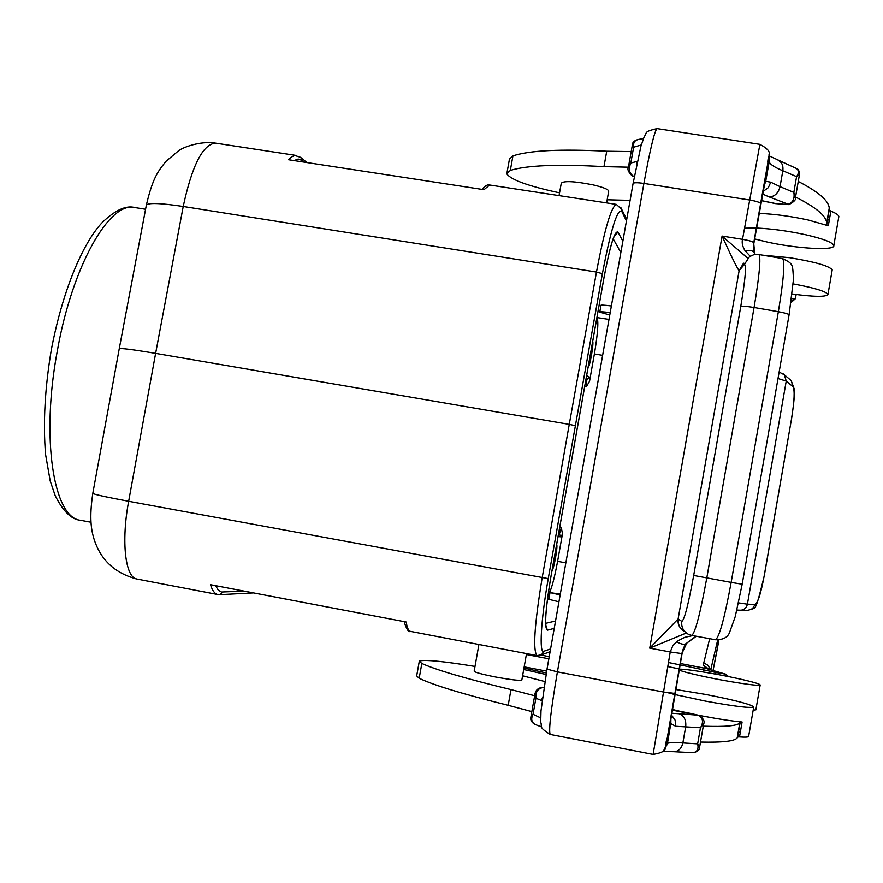 <?xml version="1.0" encoding="UTF-8"?>
<svg xmlns="http://www.w3.org/2000/svg" width="883" height="883" viewBox="0 0 883 883"><rect width="100%" height="100%" fill="white"/><g stroke="black" fill="none" stroke-linecap="round" stroke-linejoin="round"><path stroke-width="1.32" d="M560.297 594.138L549.999 592.636L560.164 594.91M558.939 601.809L548.818 599.325M610.186 312.692L610.109 312.681C603.652 311.721 600.208 311.533 599.778 312.141L609.778 315.021M611.378 305.959C603.873 304.999 600.33 304.856 600.749 305.529L600.915 305.75M556.665 544.425C558.023 546.047 553.939 569.06 552.018 570.584M219.724 594.678L217.858 594.546C214.768 593.917 212.328 590.65 210.529 584.723L406.224 622.029C407.085 627.868 408.542 630.992 410.595 631.411C408.63 632.592 406.489 629.325 404.16 621.632M754.623 238.918L766.301 241.832C796.168 248.631 835.373 250.938 833.817 245.529C832.746 242.439 823.431 238.863 805.87 234.79C788.342 231.004 771.897 228.752 756.543 228.035M756.345 228.024L745.12 228.167M759.148 213.388C774.512 214.028 790.936 216.247 808.431 220.055L828.309 225.761L826.654 224.668L826.687 222.858C826.08 215.739 815.704 207.141 795.55 197.041M798.265 181.445C818.375 191.81 828.695 200.695 829.247 208.101L829.203 209.999L830.859 211.125C835.991 213.2 838.662 215.011 838.85 216.567L838.729 217.218M829.325 219.944L827.172 220.055M543.961 687.537L543.211 687.482C537.857 688.376 535.418 691.952 535.893 698.199L535.032 693.608C535.882 689.91 538.365 687.835 542.482 687.382L543.961 687.493M542.548 697.349L541.5 700.506L542.096 700.771M543.928 687.714L542.537 687.382M541.61 726.985L535.33 724.524C531.665 722.636 530.186 720.109 530.893 716.93L533.045 714.281C530.716 718.917 531.478 722.338 535.319 724.535M521.864 679.91L521.831 680.065C519.425 680.782 510.65 679.755 495.495 676.996C481.732 674.27 474.624 672.316 474.16 671.146L478.917 644.491M544.899 681.555L522.593 675.793M474.999 666.444C444.646 661.477 426.268 659.623 419.878 660.903L419.304 661.246L421.831 663.475C436.268 670.009 465.981 678.718 510.981 689.579L534.656 695.738M531.842 711.61L508.189 705.296C463.222 694.17 433.542 685.175 419.182 678.276L416.677 675.892L419.226 661.687M674.998 694.557L705.263 701.058C733.596 706.245 749.744 708.243 753.718 707.051C751.841 704.557 735.87 700.362 705.804 694.457L675.859 689.513M668.53 692.879L674.722 694.491M703.276 726.168C725.263 726.963 737.437 725.87 739.799 722.879L740.23 722.073L742.106 722.018C732.206 721.135 719.049 719.148 702.647 716.047L698.917 715.329M681.654 711.676L672.504 709.479M738.519 731.886L740.296 732.426M748.663 736.19L748.596 736.521C748.022 737.195 744.998 737.327 739.513 736.919L737.636 737.007L737.195 737.901C734.766 741.19 722.537 742.581 700.506 742.062M698.95 715.34L672.382 710.164L686.919 712.592M703.685 723.817L700.462 727.769C703.762 722.128 703.045 717.934 698.321 715.197L679.038 713.74C684.104 715.694 686.323 720.02 685.705 726.709L682.868 742.934C674.711 742.36 669.568 742.504 667.438 743.365L670.804 723.641M693.243 752.669C697.294 751.841 698.762 748.905 697.658 743.85L699.557 747.526M671.577 715.098L675.164 720.252L675.65 726.256L670.837 723.652L670.804 719.976M664.877 748.751L667.416 743.387L666.577 744.325L682.482 651.19L681.886 653.563L686.764 643.111L695.064 637.217M686.334 633.001L649.745 648.144L670.23 651.974L672.879 645.616L677.449 641.036L684.8 637.316L692.736 635.605M666.985 744.744L665.495 747.206M670.892 719.446L670.837 723.652M753.707 243.244L754.678 253.2M681.886 653.563L674.899 693.409L681.864 653.586L670.23 651.974L653.122 754.402L550.219 734.446C548.486 730.881 550.882 710.031 557.405 671.886L643.906 183.421L749.413 199.966C756.113 201.114 759.844 202.306 760.616 203.531L767.857 162.902C767.128 154.514 775.219 152.792 759.899 144.337L742.515 239.326L722.084 236.07L649.745 648.144L678.122 618.961L681.819 621.378C684.369 619.976 688.321 604.678 693.685 575.473L740.749 306.578C745.506 277.902 746.687 263.907 744.281 264.591L739.137 270.628C737.349 268.642 731.665 257.119 722.084 236.07L747.691 258.156M684.822 631.665C679.689 628.685 677.46 624.447 678.122 618.961L739.137 270.628L743.265 263.642M769.049 154.492L769.027 158.112L753.751 242.726C752.89 241.611 749.148 240.485 742.515 239.326C741.676 242.781 742.526 246.589 745.075 250.739L750.208 256.202M753.431 245.728L764.81 182.913M764.766 183.079L764.634 183.708M768.773 160.684L769.159 162.008L765.716 181.28L764.799 182.924M763.155 191.401L768.287 187.671L770.782 182.207L765.716 181.28L764.325 185.298M769.027 158.145L769.159 161.898M637.967 139.613C634.524 140.463 633.078 143.002 633.619 147.218L632.405 144.746C632.427 142.306 634.292 140.574 638.001 139.525M637.371 161.346L636.886 163.664M799.424 174.79L796.587 176.644C799.06 173.057 798.972 170.32 796.356 168.454L796.058 168.311M632.36 145.022L628.431 167.185L603.972 166.644C557.935 164.039 526.71 165.298 510.319 170.441L506.875 173.454L507.195 174.437C512.25 180.32 529.701 186.456 559.557 192.836M607.162 199.79L630.098 200.364M507.03 172.56L509.458 159.061L512.924 155.894C529.381 150.419 560.639 148.863 606.72 151.225L631.19 151.578M628.365 167.538L630.826 162.991C628.166 168.995 629.16 173.487 633.806 176.468L634.325 176.688M628.343 167.627C627.206 169.503 628.541 172.317 632.338 176.07L634.38 176.401M761.455 200.607L775.848 203.587L787.437 204.514C792.757 202.935 794.899 198.907 793.839 192.428L795.329 198.278M770.782 182.207L780.042 186.655L782.824 170.739L796.587 176.644L793.839 192.428L780.042 186.655C778.376 193.079 774.821 196.523 769.38 196.997L789.115 204.58M559.06 195.618L561.279 183.189C563.939 180.695 574.436 181.236 592.769 184.812C602.714 187.13 608.034 189.205 608.718 191.037L608.663 191.346M792.206 293.995C814.325 296.931 826.234 297.074 827.945 294.436C826.091 291.401 814.512 287.891 793.21 283.896M762.658 255.165L789.844 257.726C815.252 261.92 829.369 265.971 832.205 269.889L832.139 270.286M791.124 302.141L793.629 298.862L795.462 298.476M546.323 672.989L523.961 668.078M546.069 674.502L523.707 669.513M549.204 656.698L541.08 655.043M679.204 670.009C681.555 671.246 688.773 673.188 700.837 675.859C725.837 681.389 760.053 686.643 760.175 684.998C760.097 683.961 752.482 681.775 737.338 678.442C714.259 673.387 683.111 668.453 679.336 669.27M755.892 709.7L753.155 710.296M546.643 671.146L524.182 666.864M526.367 654.524L548.84 658.795M736.941 609.932L738.442 610.164M710.318 669.767L708.221 665.462L704.446 663.254L703.729 663.078L703.442 665.263L709.325 669.457M707.393 668.817L713.387 670.639L706.014 668.431L703.442 665.263M680.329 663.508L707.062 668.696M680.098 664.899L716.279 672.559L725.528 674.137L713.387 670.639M712.78 670.517L724.899 673.994L727.349 676.367M792.161 294.381L795.23 294.414M482.107 189.404C485.01 185.816 487.515 184.348 489.646 185.011L483.994 189.69L288.465 159.724L291.467 156.986L294.889 155.507L300.562 157.317M575.241 425.661L569.259 424.381L542.184 577.703C534.425 624.734 532.714 650.705 537.052 655.616L541.599 654.711L543.785 651.279C538.994 653.95 540.937 619.469 548.244 578.63L128.653 501.301L155.618 353.377L569.259 424.381L596.478 272.041L602.383 273.686L548.244 578.63M217.858 594.546L137.02 579.071C125.331 577.857 121.037 541.721 128.653 501.301C104.967 496.853 93.024 494.193 92.814 493.31L119.216 348.895C119.481 347.858 131.611 349.348 155.618 353.377L183.222 206.467C192.097 165.375 202.847 144.26 215.485 143.123L296.5 155.496M592.725 341.279C593.829 344.26 589.778 367.107 588.111 367.251M596.963 317.383L597.129 317.593C598.63 321.92 597.714 334.05 594.391 353.973L589.535 381.313L586.29 386.831L586.831 379.469L585.97 379.326M548.067 594.645C550.76 591.93 553.939 580.837 557.592 561.345L562.471 533.829L561.323 527.515L559.369 534.226L561.169 536.864L558.067 536.555M243.995 591.102L221.49 592.04L218.233 590.109L215.562 585.683M253.564 592.923L219.988 594.667L222.682 592.118M828.309 225.761L830.859 211.125M829.203 209.933L826.654 224.613M540.562 717.813L533.045 714.281L535.893 698.199L541.5 700.506M421.831 663.475L419.182 678.276M510.981 689.579L508.189 705.296M739.513 736.919L742.106 722.018M740.219 722.095L737.625 737.04L740.23 722.073M686.764 712.57L699.005 715.351C703.431 718.431 704.987 721.334 703.641 724.06L699.612 747.173C699.888 749.822 697.758 751.665 693.199 752.713M671.886 713.243L679.038 713.74M675.65 726.256L700.462 727.769L697.658 743.85L682.868 742.934C681.521 748.585 678.519 751.51 673.872 751.698L662.956 751.422M674.921 693.376L666.533 744.325M676.621 641.665C681.069 644.369 684.358 644.943 686.51 643.365L686.753 643.1M653.122 754.402C671.003 751.334 663.343 747.018 667.228 738.166L674.899 693.409L663.221 691.963L557.405 671.886L547.019 669.115M663.674 750.627L666.312 745.153M742.184 584.237L731.157 582.405C724.579 618.034 719.369 637.151 715.506 639.756L691.775 635.429C695.241 632.758 700.241 613.619 706.786 578.001L754.071 307.483C759.479 275.11 761.08 257.45 758.883 254.514L782.559 258.598C785.119 261.6 783.707 279.304 778.353 311.699L731.157 582.405L693.685 575.473M740.749 306.578C742.007 306.004 746.091 306.246 753.011 307.306L778.353 311.699C784.81 312.891 788.398 313.918 789.104 314.778L789.082 314.922M769.027 158.112L768.806 159.768M633.089 183.598L633.078 183.554C633.586 182.527 637.195 182.483 643.906 183.421C650.186 148.973 654.579 130.695 657.084 128.598C642.559 131.865 647.692 132.903 644.336 136.379L640.948 146.137L633.111 183.377M684.59 631.488C679.8 628.652 677.725 624.48 678.354 618.972M681.819 621.378C681.168 627.007 683.287 631.279 688.199 634.193L691.775 635.429M758.883 254.514L753.817 254.69L749.468 256.699L744.281 264.591M739.402 270.408L743.883 263.156M754.822 253.553L754.59 252.991C753 250.606 749.822 249.856 745.075 250.739M753.751 242.792L760.616 203.609M637.051 161.457L630.826 162.991L633.619 147.218L641.279 144.967M769.38 196.997L762.658 194.094M769.137 162.008C770.616 164.713 775.175 167.615 782.824 170.739C783.442 165.805 782.007 162.406 778.497 160.551L778.199 160.43M510.319 170.441L512.924 155.894M603.972 166.644L606.72 151.225M793.629 298.862L791.665 298.244M668.299 666.687L679.193 668.917M679.391 668.961L680.55 669.204M717.515 647.857L713.067 670.55M713.045 670.55L718.917 639.899M739.833 610.285L740.418 610.285C744.181 609.899 746.51 607.868 747.415 604.182L755.142 604.425L752.239 609.06L747.625 610.374M738.089 610.131L748.309 610.385C755.925 605.473 754.06 617.791 764.203 576.18L764.137 576.169C760.925 593.332 757.923 602.747 755.142 604.425M764.137 576.169L791.709 417.858M789.91 379.502L791.19 380.562L793 386.644C794.877 390.165 794.424 400.54 791.665 417.769M738.552 602.879L747.415 604.182L786.234 381.081L793 386.644M778.011 378.52L786.234 381.081L784.38 374.856L783.265 373.895M718.894 639.899L717.504 647.901M717.691 639.954L710.727 669.888M709.667 638.685L703.729 663.078M668.994 662.636L679.91 664.866M716.279 672.559L715.208 674.049M704.7 670.12L702.758 671.908M294.127 160.596L298.167 159.006L301.765 160.331L300.948 157.638L306.909 162.549M301.765 160.331L303.929 162.097M604.06 277.229L550.705 577.835C545.297 610.572 544.193 628.023 547.394 630.175L545.804 625.319M604.082 277.096C610.153 245.187 614.789 230.187 618.001 232.108L614.16 236.357M622.857 241.225L618.001 232.108M613.188 238.818L620.848 252.538M555.528 621.025L545.672 623.332M547.394 630.175L554.226 628.376M539.568 655.561L550.087 651.709M550.584 648.95L543.785 651.279M626.698 219.547L621.764 209.448L621.809 211.478C617.416 208.233 610.937 228.973 602.383 273.686M489.646 185.011L616.356 204.381L621.764 209.448L620.749 207.339M616.356 204.381C611.179 206.754 604.557 229.315 596.478 272.041L183.222 206.467C159.503 202.924 147.185 202.593 146.28 205.463L119.249 348.708M621.809 211.478L626.455 220.938M91.004 522.25L80.508 520.286C53.609 518.1 40.706 438.255 57.395 350.474C72.362 265.86 109.591 201.048 134.702 207.516L145.563 209.249M586.72 375.076L589.425 377.615L589.535 381.313M589.425 377.615L586.831 379.469L586.069 378.785M586.522 376.202L586.886 375.308M584.689 386.555L586.29 386.831M558.277 536.511L558.244 535.539M558.509 534.06L559.369 534.226L558.498 534.116M562.471 533.829L561.169 536.864M561.323 527.515L559.723 527.228M548.056 594.689L549.59 594.987M565.848 562.846L557.592 561.345M594.391 353.973L602.625 355.341M608.994 319.414L597.129 317.593M548.784 599.491L549.999 592.67M600.992 305.286L599.789 312.063M838.85 216.567L833.817 245.529M826.654 224.668L829.203 209.999M526.533 653.597L521.831 680.065M748.596 736.521L753.718 707.051M737.195 737.901L739.799 722.879M530.937 716.698L534.921 694.237M666.753 743.883L670.627 721.179M681.864 653.586C683.012 648.795 684.557 645.385 686.51 643.365C692.923 638.023 696.566 635.716 697.449 636.466M693.243 752.713L673.872 751.698M670.815 719.91L670.561 721.852M782.559 258.598C793.563 263.951 792.515 263.995 793.475 279.326L789.104 314.778L742.184 584.259L735.23 616.643L729.667 632.184C727.879 637.349 723.155 639.877 715.506 639.756M759.899 144.337L657.084 128.598M550.219 734.446C537.471 726.433 542.659 726.72 540.705 722.206L540.992 710.837L546.985 669.204M633.078 183.554L547.007 669.126M753.751 242.726C753.221 246.821 753.497 250.242 754.59 252.98L755.23 254.425M764.91 182.538L764.501 184.404M768.861 159.393L769.137 161.313M637.956 139.536L643.376 138.543M769.005 155.805L796.356 168.454C798.364 168.796 799.391 170.949 799.402 174.911L795.451 197.582C796.323 199.448 794.137 201.788 788.883 204.613M761.444 200.684L775.66 203.631L788.872 204.613M632.526 176.159L634.292 176.854M829.247 208.101L826.687 222.858M606.621 202.891L608.718 191.037M832.205 269.889L827.945 294.436M796.146 294.536L795.428 298.653L791.069 302.549M755.859 709.899L760.175 684.998M764.203 576.18L791.72 417.825C795.428 392.052 794.093 394.668 794.181 388.862L791.19 380.562L784.38 374.856L779.137 372.03M738.067 610.12L736.919 610.021M725.528 674.115L728.596 676.61M545.65 625.594L546.312 627.405C544.712 621.985 546.18 605.462 550.738 577.835L604.104 277.141C608.84 252.108 612.692 237.67 615.65 233.829L614.436 235.308M146.379 204.933C152.825 177.726 158.024 171.225 166.026 161.324L178.587 150.75C182.428 147.638 199.966 140.651 215.485 143.123M537.052 655.616L410.595 631.411M137.02 579.071C114.735 573.299 100.309 559.69 93.775 538.255C91.324 529.844 89.128 518.089 92.792 493.454M80.508 520.286C71.567 519.557 63.135 511.378 55.221 495.738L50.21 480.981L45.574 454.469C42.969 423.012 44.89 388.067 51.346 349.624C63.753 285.054 85.088 239.79 103.002 221.743C115.651 209.933 126.214 205.198 134.702 207.516"/></g></svg>
